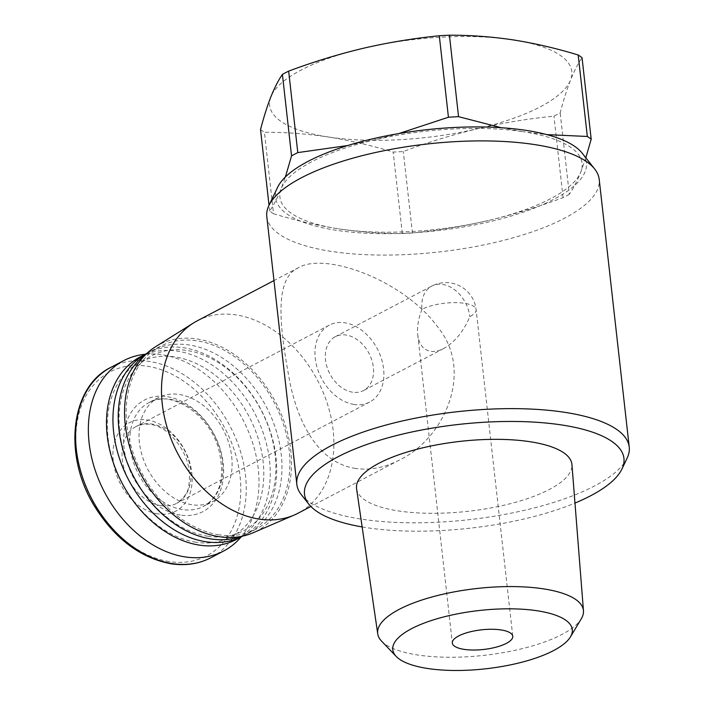 <?xml version="1.0" encoding="UTF-8"?>
<svg xmlns="http://www.w3.org/2000/svg" width="704" height="704" viewBox="0 0 704 704"><rect width="100%" height="100%" fill="white"/><g stroke="black" fill="none" stroke-linecap="round" stroke-linejoin="round"><path stroke-width="0.53" stroke-dasharray="3.52 2.64" d="M421.986 309.329C418.37 318.542 416.962 326.999 417.736 334.69C419.021 344.37 423.315 349.897 430.602 351.296C434.614 351.877 438.988 350.944 443.722 348.489C454.802 342.17 463.496 331.566 469.814 316.686A30.404 9.874 173.6 0 0 476.115 309.619A30.404 9.874 173.6 0 0 464.402 303.301A30.404 9.874 173.6 0 0 421.986 309.329A30.404 22.097 -117.7 0 1 431.772 286.079A30.404 22.097 -117.7 0 1 469.814 316.686M347.75 145.526L373.701 140.114A152.038 49.368 173.6 0 0 281.195 188.646L285.384 176.994M501.38 127.723L523.521 131.771A152.038 49.368 173.6 0 0 373.701 140.114L398.772 133.584M585.834 157.793L580.835 171.961A152.038 49.368 173.6 0 0 523.521 131.771L546.823 134.622M273.548 213.743A172.674 56.065 -6.4 0 1 269.676 211.033C273.698 205.198 277.534 197.736 281.195 188.646A152.038 49.368 173.6 0 0 338.51 228.844C317.046 225.43 295.39 220.405 273.548 213.743L264.405 132.273C285.322 132.194 306.583 133.76 328.205 136.972C349.668 140.386 371.325 145.411 393.175 152.073A172.674 56.065 173.6 0 0 403.286 151.51C428.014 142.252 452.936 134.631 478.025 128.63C503.149 122.839 528.449 118.677 553.934 116.151A172.674 56.065 173.6 0 0 560.182 112.869C563.446 100.32 566.896 89.39 570.53 80.098C574.191 71.007 578.028 63.545 582.05 57.71M569.316 194.348A172.674 56.065 -6.4 0 1 563.068 197.622C538.34 206.879 513.427 214.5 488.33 220.502A152.038 49.368 173.6 0 0 580.835 171.961C577.183 181.051 573.338 188.514 569.316 194.348L560.182 112.869M412.43 232.98A172.674 56.065 -6.4 0 1 402.31 233.543C381.401 233.622 360.131 232.056 338.51 228.844A152.038 49.368 173.6 0 0 488.33 220.502C463.214 226.292 437.914 230.446 412.43 232.98L403.286 151.51M269.676 211.033L269.034 205.286M402.31 233.543L393.175 152.073M563.068 197.622L553.934 116.151M513.216 39.899A152.038 49.368 173.6 0 0 363.396 48.25A152.038 49.368 173.6 0 0 270.89 96.782A152.038 49.368 173.6 0 0 328.205 136.972A152.038 49.368 173.6 0 0 478.025 128.63A152.038 49.368 173.6 0 0 570.53 80.098A152.038 49.368 173.6 0 0 513.216 39.899M260.533 129.554A172.674 56.065 173.6 0 0 264.405 132.273M301.33 494.683A167.244 54.305 173.6 0 0 469.084 519.684A167.244 54.305 173.6 0 0 627.132 458.137M266.798 216.63A167.244 54.305 173.6 0 0 439.05 251.953A167.244 54.305 173.6 0 0 599.201 179.344M355.599 468.468C319.827 463.135 299.042 425.806 290.171 383.645C279.259 326.163 273.874 278.573 298.584 267.643C325.16 251.777 404.263 279.99 438.539 328.09C474.091 372.548 443.81 438.909 399.511 460.002C384.912 467.614 370.269 470.439 355.599 468.468M277.57 187.396A156.385 50.776 173.6 0 0 436.674 230.762A156.385 50.776 173.6 0 0 582.217 153.217M362.146 526.935A160.723 52.184 173.6 0 0 574.974 503.061M356.585 488.778A108.354 35.182 173.6 0 0 468.142 511.289A108.354 35.182 173.6 0 0 571.938 464.622M381.594 641.15A103.523 33.616 173.6 0 0 484.299 655.318A103.523 33.616 173.6 0 0 581.31 618.746M197.217 320.839A108.601 78.91 -117.7 0 1 317.548 380.345A108.601 78.91 -117.7 0 1 298.135 513.172M155.487 346.782A105.186 76.428 -117.7 0 1 275.704 402.301A105.186 76.428 -117.7 0 1 253.079 532.778M218.909 534.785A103.171 74.958 -117.7 0 1 131.974 449.328A103.171 74.958 -117.7 0 1 160.098 346.456A103.171 74.958 -117.7 0 1 274.41 402.978A103.171 74.958 -117.7 0 1 255.966 529.17A103.171 74.958 -117.7 0 1 218.909 534.785M145.438 354.79A103.171 74.958 -117.7 0 1 152.17 350.61A103.171 74.958 -117.7 0 1 266.482 407.141A103.171 74.958 -117.7 0 1 248.037 533.324A103.171 74.958 -117.7 0 1 240.777 536.492M207.882 536.246A98.824 71.808 -117.7 0 1 124.934 386.558A98.824 71.808 -117.7 0 1 259.574 407.264A98.824 71.808 -117.7 0 1 207.882 536.246M146.916 353.373A103.171 74.958 -117.7 0 1 261.193 409.913A103.171 74.958 -117.7 0 1 242.783 536.087M140.439 356.77A103.171 74.958 -117.7 0 1 254.751 413.301A103.171 74.958 -117.7 0 1 236.306 539.484M195.958 542.238A98.56 71.614 -117.7 0 1 113.23 392.955A98.56 71.614 -117.7 0 1 247.509 413.6A98.56 71.614 -117.7 0 1 195.958 542.238M191.752 504.715A58.643 42.61 -117.7 0 1 142.331 456.148A58.643 42.61 -117.7 0 1 158.321 397.672A58.643 42.61 -117.7 0 1 223.3 429.801A58.643 42.61 -117.7 0 1 212.81 501.53A58.643 42.61 -117.7 0 1 191.752 504.715M145.2 354.27A107.51 78.118 -117.7 0 1 242.845 419.54A107.51 78.118 -117.7 0 1 241.067 536.985M157.793 513.885A49.958 36.3 -117.7 0 1 115.87 438.222A49.958 36.3 -117.7 0 1 183.929 448.686A49.958 36.3 -117.7 0 1 157.793 513.885M352.634 392.198A30.404 22.097 -117.7 0 1 327.017 367.013A30.404 22.097 -117.7 0 1 335.306 336.697A30.404 22.097 -117.7 0 1 368.993 353.355A30.404 22.097 -117.7 0 1 363.563 390.544A30.404 22.097 -117.7 0 1 352.634 392.198M354.015 404.448A43.437 31.566 -117.7 0 1 317.407 368.474A43.437 31.566 -117.7 0 1 329.252 325.151A43.437 31.566 -117.7 0 1 377.379 348.955A43.437 31.566 -117.7 0 1 369.618 402.09A43.437 31.566 -117.7 0 1 354.015 404.448M182.503 509.573A58.643 42.61 -117.7 0 1 133.082 460.997A58.643 42.61 -117.7 0 1 149.072 402.521A58.643 42.61 -117.7 0 1 214.051 434.658A58.643 42.61 -117.7 0 1 203.562 506.378A58.643 42.61 -117.7 0 1 182.503 509.573M180.312 515.038A62.99 45.769 -117.7 0 1 127.442 419.637A62.99 45.769 -117.7 0 1 213.259 432.837A62.99 45.769 -117.7 0 1 180.312 515.038M110.968 367.321A107.51 78.118 -117.7 0 1 230.094 426.237A107.51 78.118 -117.7 0 1 210.874 557.735M169.277 561.572A103.928 75.504 -117.7 0 1 82.051 404.166A103.928 75.504 -117.7 0 1 223.634 425.938A103.928 75.504 -117.7 0 1 169.277 561.572M161.075 505.683A43.437 31.566 -117.7 0 1 124.467 469.7A43.437 31.566 -117.7 0 1 136.312 426.386A43.437 31.566 -117.7 0 1 184.439 450.19A43.437 31.566 -117.7 0 1 176.678 503.316A43.437 31.566 -117.7 0 1 161.075 505.683M417.736 334.69L452.32 643.034M335.306 336.697L431.772 286.079A30.404 30.404 0 0 1 476.115 309.619L512.758 636.258M298.593 267.652L273.97 280.57M399.502 459.985L310.878 506.493M160.098 346.456L152.17 350.61M255.966 529.17L248.037 533.324M158.321 397.672L149.072 402.521C169.057 389.567 207.944 412.025 218.425 448.158C225.544 476.837 220.581 496.25 203.562 506.378L212.81 501.53M443.722 348.489L363.563 390.544M329.252 325.151L136.312 426.386C147.708 421.626 159.122 424.459 170.562 434.878C185.275 449.926 191.391 466.594 188.91 484.88C188.522 491.612 184.448 497.754 176.678 503.316L369.618 402.09"/><path stroke-width="1.06" d="M501.037 629.939A30.404 9.874 173.6 0 0 468.723 632.201A30.404 9.874 173.6 0 0 452.32 643.034A30.404 9.874 173.6 0 0 483.639 649.458A30.404 9.874 173.6 0 0 512.758 636.258A30.404 9.874 173.6 0 0 501.037 629.939M285.384 176.994L291.553 155.874A172.674 56.065 -6.4 0 1 297.792 152.601L347.75 145.526M398.772 133.584L448.439 117.234A172.674 56.065 -6.4 0 1 458.55 116.67L501.38 127.723M546.823 134.622L587.321 136.47A172.674 56.065 -6.4 0 1 591.193 139.19L585.834 157.793M591.193 139.19L582.05 57.71A172.674 56.065 173.6 0 0 578.186 55C556.521 48.374 534.864 43.349 513.216 39.899C491.779 36.714 470.51 35.147 449.416 35.2A172.674 56.065 173.6 0 0 439.296 35.763C413.82 38.298 388.511 42.46 363.396 48.25C338.298 54.243 313.386 61.864 288.658 71.122A172.674 56.065 173.6 0 0 282.41 74.395C278.388 80.23 274.551 87.692 270.89 96.782C267.256 106.075 263.806 117.005 260.533 129.554L269.034 205.286M587.321 136.47L578.186 55M458.55 116.67L449.416 35.2M448.439 117.234L439.296 35.763M297.792 152.601L288.658 71.122M291.553 155.874L282.41 74.395M574.974 503.061A160.723 52.184 173.6 0 0 621.931 469.04L627.132 458.137A167.244 54.305 173.6 0 0 629.235 447.075A167.244 54.305 173.6 0 0 564.784 412.333A167.244 54.305 173.6 0 0 387.059 424.758A167.244 54.305 173.6 0 0 296.833 484.361A167.244 54.305 173.6 0 0 301.33 494.683L308.818 504.161A160.723 52.184 173.6 0 0 362.146 526.935M629.235 447.075L599.201 179.344A167.244 54.305 173.6 0 0 594.704 169.022A167.244 54.305 173.6 0 0 534.758 144.602A167.244 54.305 173.6 0 0 268.893 205.568A167.244 54.305 173.6 0 0 266.798 216.63L296.833 484.361M594.704 169.022L582.217 153.217A156.385 50.776 173.6 0 0 526.161 130.381A156.385 50.776 173.6 0 0 277.57 187.396L268.893 205.568M621.931 469.04A160.723 52.184 173.6 0 0 562.012 425.014A160.723 52.184 173.6 0 0 377.406 440.959A160.723 52.184 173.6 0 0 308.818 504.161M570.442 636.882L581.31 618.746A103.523 33.616 173.6 0 0 583.458 610.738L571.938 464.622A108.354 35.182 173.6 0 0 530.147 441.734A108.354 35.182 173.6 0 0 414.48 449.926A108.354 35.182 173.6 0 0 356.585 488.778L377.722 633.811A103.523 33.616 173.6 0 0 381.594 641.15L396.202 656.427A90.314 29.322 173.6 0 0 485.804 668.791A90.314 29.322 173.6 0 0 570.442 636.882A90.314 29.322 173.6 0 0 537.486 610.817A90.314 29.322 173.6 0 0 432.142 620.286A90.314 29.322 173.6 0 0 396.202 656.427M583.458 610.738A103.523 33.616 173.6 0 0 543.532 588.87A103.523 33.616 173.6 0 0 433.03 596.693A103.523 33.616 173.6 0 0 377.722 633.811M310.878 506.493L298.135 513.172A108.601 78.91 -117.7 0 1 294.184 515.055A108.601 78.91 -117.7 0 1 259.125 519.086A108.601 78.91 -117.7 0 1 168.538 431.966A108.601 78.91 -117.7 0 1 193.424 323.022A108.601 78.91 -117.7 0 1 197.217 320.839L273.97 280.57M294.184 515.055L253.079 532.778A105.186 76.428 -117.7 0 1 219.12 536.677A105.186 76.428 -117.7 0 1 131.375 452.294A105.186 76.428 -117.7 0 1 155.487 346.782L193.424 323.022M240.777 536.492A103.171 74.958 -117.7 0 1 210.98 538.938A103.171 74.958 -117.7 0 1 125.752 458.603A103.171 74.958 -117.7 0 1 145.438 354.79M242.783 536.087A103.171 74.958 -117.7 0 1 242.748 536.105A103.171 74.958 -117.7 0 1 205.691 541.719A103.171 74.958 -117.7 0 1 118.765 456.262A103.171 74.958 -117.7 0 1 146.881 353.382A103.171 74.958 -117.7 0 1 146.916 353.373M242.748 536.105L236.306 539.484A103.171 74.958 -117.7 0 1 199.25 545.098A103.171 74.958 -117.7 0 1 112.314 459.65A103.171 74.958 -117.7 0 1 140.439 356.77L146.881 353.382M241.067 536.985A107.51 78.118 -117.7 0 1 223.626 551.038A107.51 78.118 -117.7 0 1 185.011 556.89A107.51 78.118 -117.7 0 1 94.415 467.843A107.51 78.118 -117.7 0 1 123.719 360.633A107.51 78.118 -117.7 0 1 145.2 354.27M172.26 563.587A107.51 78.118 -117.7 0 1 81.664 474.531A107.51 78.118 -117.7 0 1 110.968 367.321C70.268 386.698 62.586 456.113 95.19 507.32C115.509 539.308 140.826 558.131 171.142 563.79C185.645 565.954 198.889 563.939 210.874 557.735A107.51 78.118 -117.7 0 1 172.26 563.587M123.719 360.633L110.968 367.321M223.626 551.038L210.874 557.735"/></g></svg>
